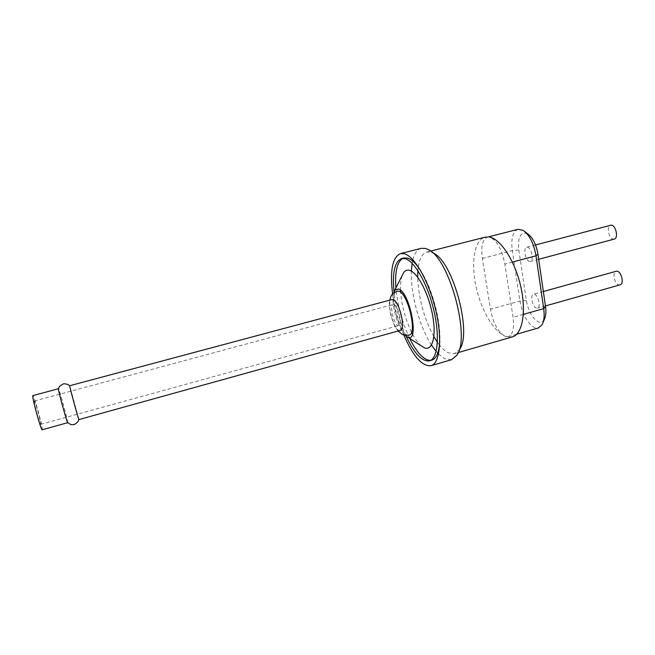 <?xml version="1.0" encoding="UTF-8"?>
<svg xmlns="http://www.w3.org/2000/svg" width="655" height="655" viewBox="0 0 655 655"><rect width="100%" height="100%" fill="white"/><g stroke="black" fill="none" stroke-linecap="round" stroke-linejoin="round"><path stroke-width="0.49" stroke-dasharray="3.27 2.46" d="M620.064 284.86L618.918 284.868C614.447 284.131 611.983 272.087 616.158 271.285M536.453 308.153C532.515 307.211 529.862 294.889 533.473 294.251C537.419 292.76 541.603 307.408 537.452 308.194L536.453 308.153M614.185 239.116L613.244 239.157C608.634 238.756 606.235 226.065 610.632 225.271M529.584 261.492C525.539 260.895 522.919 247.909 526.726 247.279C530.804 245.822 534.668 260.747 530.403 261.492L529.584 261.492M518.048 229.299C512.759 231.616 510.834 238.715 512.284 250.595L519.914 301.046C522.616 314.883 527.619 323.783 534.938 327.721L538.484 327.934M488.262 236.922L487.402 237.143C482.457 239.378 480.77 246.477 482.35 258.438L490.456 309.25C493.248 323.202 498.136 332.232 505.111 336.326L508.468 336.604C512.881 334.697 514.404 328.27 513.045 317.307L504.858 264.104C501.787 248.982 496.686 239.976 489.555 237.102M544.338 319.329C542.905 321.875 540.956 322.743 538.484 321.941C532.572 318.838 528.536 311.731 526.374 300.604L518.801 249.981C517.671 236.742 520.635 231.362 527.693 233.851M512.251 336.932C500.608 340.264 484.585 318.919 477.569 292.801C470.364 266.732 473.352 240.213 485.077 237.175M418.299 266.855C419.593 258.348 422.442 253.411 426.872 252.052L430.818 252.142L433.192 253.076L427.903 249.432M456.756 355.37L459.466 349.541L454.545 353.626L448.225 352.767C445.425 351.35 442.567 348.837 439.652 345.218M439.464 344.988L437.368 342.164M433.88 336.621C423.916 318.06 418.512 298.246 417.685 277.188M417.882 270.646L418.258 267.15M451.516 359.718L444.548 358.694L438.555 354.093M437.696 353.201L436.107 351.391M431.506 345.062C419.356 326.444 410.333 293.334 411.356 271.121M412.118 263.335L412.576 260.968M412.855 259.765C414.525 253.264 417.3 249.457 421.173 248.343M403.783 334.926C398.338 321.728 394.613 308.055 392.607 293.923M406.1 336.13C399.82 321.933 395.784 307.13 393.999 291.704M420.313 270.081C431.801 286.956 441.085 321.056 439.742 341.419M431.743 360.193L430.556 360.414M409.662 338.406C402.113 322.391 397.528 305.566 395.907 287.938M402.76 258.373L403.889 257.964M421.411 345.979C418.398 343.482 415.417 339.503 412.486 334.034M411.536 332.2C405.478 319.575 401.859 306.286 400.68 292.335M400.565 290.271C400.32 284.073 400.868 279.136 402.203 275.452M405.118 335.254C397.618 328.278 390.675 302.774 393.598 292.965M409.138 335.049C400.27 338.414 387.817 292.695 397.167 291.098M400.328 330.398C394.277 332.756 385.517 300.612 391.936 299.572M78.944 419.568L69.725 385.729M67.735 422.631C68.202 421.689 59.392 389.357 58.516 388.775M42.174 429.77C43.672 430.098 33.986 394.547 32.856 395.587M34.273 401.409C34.207 404.225 40.102 425.234 40.708 424.342C41.732 424.596 35.108 400.27 34.347 401.016L34.273 401.409M394.081 304.591C398.396 305.95 402.809 325.101 398.92 325.527C394.793 327.156 388.808 305.181 393.188 304.485L394.081 304.591M523.345 314.392L513.045 317.307M512.39 262.098L504.858 264.104M518.801 249.981L512.284 250.595L482.35 258.438M526.374 300.604L519.914 301.046L490.456 309.25M543.347 291.508L533.473 294.251M545.435 305.934L537.452 308.194M535.536 244.97L526.726 247.279M538.68 259.282L530.403 261.492M516.656 334.238L508.468 336.604M525.4 232.075L523.206 230.38M543.216 322.096L542.225 324.544M454.545 353.626L458.205 352.57M426.872 252.052L430.564 251.111M398.166 330.996C395.383 328.106 392.836 322.407 390.536 313.901C389.267 306.491 389.013 301.914 389.766 300.154M40.708 424.342L398.92 325.527M34.347 401.016L393.188 304.485"/><path stroke-width="0.98" d="M543.347 291.508L616.158 271.285C620.752 269.631 624.854 283.877 620.064 284.86L545.435 305.934M535.536 244.97L610.632 225.271C615.372 223.65 619.098 238.183 614.185 239.116L538.68 259.282M516.656 334.238L538.484 327.934L542.225 324.544C544.133 320.778 544.624 315.473 543.699 308.628L536.027 255.818C533.809 243.504 529.535 235.022 523.206 230.38L518.048 229.299L488.262 236.922M430.564 251.111L485.077 237.175L487.402 237.143M525.4 232.075L527.693 233.851C532.769 237.569 536.183 244.323 537.935 254.107L545.533 306.614C546.262 312.058 545.869 316.299 544.338 319.329L543.216 322.096M489.555 237.102C500.788 239.1 515.117 261.189 520.791 286.653C526.579 312.116 522.313 334.328 512.251 336.932L458.205 352.57M433.192 253.076C452.687 260.485 472.517 333.272 459.466 349.541M437.368 342.164L433.88 336.621M417.685 277.188L417.882 270.646M438.555 354.093L437.696 353.201M436.107 351.391L431.506 345.062M411.356 271.121L412.118 263.335M412.576 260.968L412.855 259.765M392.607 293.923C389.782 270.793 392.394 257.358 400.442 253.608L421.173 248.343L425.324 248.425L427.903 249.432C449.084 257.325 471.01 337.824 456.756 355.37L451.516 359.718L430.974 365.695C422.139 366.546 413.076 356.287 403.783 334.926M400.442 253.608L404.389 253.755C414.664 256.416 429.074 281.691 435.78 310.372C442.575 339.061 439.955 363.443 430.974 365.695M393.999 291.704C392.189 272.578 394.719 261.525 401.572 258.553L405.281 258.709C414.697 261.288 427.781 284.401 433.864 310.486C440.021 336.58 437.655 358.801 429.443 360.864C422.033 361.781 414.247 353.536 406.1 336.13M401.572 258.553L403.889 257.964L407.615 258.111C411.569 259.339 415.794 263.326 420.313 270.081M439.742 341.419C439.038 352.447 436.369 358.703 431.743 360.193L429.443 360.864M430.556 360.414C423.867 360.225 416.899 352.898 409.662 338.406M395.907 287.938C394.801 271.784 397.086 261.926 402.76 258.373M402.203 275.452L403.562 272.75C405.183 270.409 407.271 269.639 409.825 270.441C417.865 272.808 428.919 294.283 432.685 315.71C436.582 337.186 432.128 351.71 423.957 347.617L421.411 345.979M412.486 334.034L411.536 332.2M400.68 292.335L400.565 290.271M393.598 292.965L394.769 290.206L398.551 288.986C410.243 292.408 419.724 344.072 407.525 337.038L405.118 335.254M389.766 300.154L390.953 296.428C391.371 294.676 393.442 292.908 397.167 291.098L398.969 291.262C408.147 293.71 417.497 334.206 409.138 335.049C405.216 335.36 402.776 335.032 401.818 334.066L398.166 330.996M393.213 299.712C399.534 301.603 406.051 329.801 400.328 330.398L78.944 419.568C78.813 420.707 70.363 390.02 69.774 386.245L69.725 385.729L391.936 299.572L393.213 299.712M58.516 388.775L58.459 389.267C58.778 392.648 66.212 419.871 67.498 422.36L67.735 422.631M58.459 388.743L32.856 395.587L32.75 396.144C32.619 400.156 41.306 431.129 42.174 429.77L67.711 422.688M545.533 306.614L543.699 308.628L523.345 314.392M537.935 254.107L536.027 255.818L512.39 262.098M407.525 337.038L423.957 347.617M394.769 290.206L403.562 272.75M67.498 422.36C69.954 424.563 72.197 425.226 74.212 424.358C74.588 424.636 75.849 423.728 77.994 421.624L78.887 419.503M58.442 389.135C59.449 387.187 57.583 387.113 63.216 384.002C63.396 383.568 64.943 383.715 67.866 384.444L69.708 385.82"/></g></svg>
